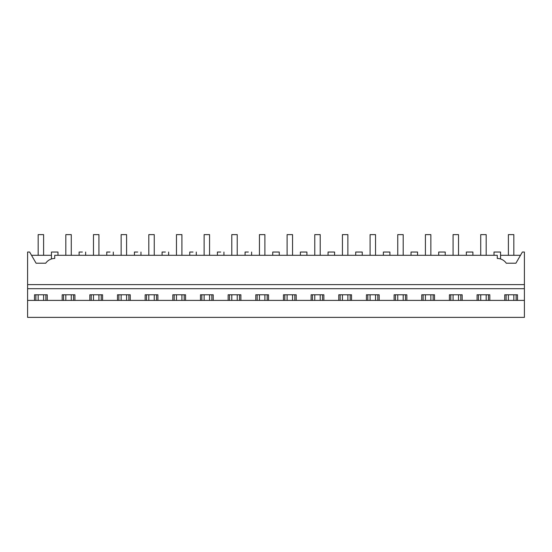 <?xml version="1.0" encoding="UTF-8"?>
<svg xmlns="http://www.w3.org/2000/svg" width="552" height="552" viewBox="0 0 552 552"><rect width="100%" height="100%" fill="white"/><g stroke="black" fill="none" stroke-linecap="round" stroke-linejoin="round"><path stroke-width="0.83" d="M51.446 258.971L51.446 252.043L57.981 252.043L57.981 255.307L79.108 255.307L79.108 252.043L82.379 252.043C86.588 252.043 86.588 252.043 82.379 252.043M52.433 258.709L52.826 258.633M54.717 258.467L54.717 255.307L497.283 255.307L497.283 258.467A10.888 10.888 0 0 1 506.267 263.207L515.92 263.207L522.364 252.043L524.4 252.043L524.4 284.611L27.6 284.611L27.6 252.043L29.636 252.043L36.08 263.207L45.733 263.207A10.888 10.888 0 0 1 54.717 258.467M36.08 263.207L31.519 255.307L51.446 255.307M27.6 300.392L524.4 300.392L524.4 317.379L27.6 317.379L27.6 284.611M524.4 300.392L524.4 284.611M500.105 258.84L500.554 258.971L500.554 252.043L494.019 252.043L494.019 255.307L472.891 255.307L472.891 252.043L466.357 252.043L466.357 255.307L445.229 255.307L445.229 252.043L438.695 252.043L438.695 255.307L417.567 255.307L417.567 252.043L411.033 252.043L411.033 255.307L389.912 255.307L389.912 252.043L383.378 252.043L383.378 255.307L362.25 255.307L362.25 252.043L355.716 252.043L355.716 255.307L334.588 255.307L334.588 252.043L328.054 252.043L328.054 255.307L306.926 255.307L306.926 252.043L300.392 252.043L300.392 255.307L279.264 255.307L279.264 252.043L272.736 252.043L272.736 255.307L251.608 255.307L251.608 252.043M248.338 252.043C252.554 252.043 252.554 252.043 248.338 252.043L245.074 252.043L245.074 255.307L223.946 255.307L223.946 252.043M220.676 252.043C224.892 252.043 224.892 252.043 220.676 252.043L217.412 252.043L217.412 255.307L196.284 255.307L196.284 252.043M193.021 252.043C197.23 252.043 197.23 252.043 193.021 252.043L189.75 252.043L189.75 255.307L168.622 255.307L168.622 252.043M165.358 252.043C169.574 252.043 169.574 252.043 165.358 252.043L162.088 252.043L162.088 255.307L140.967 255.307L140.967 252.043M137.696 252.043C141.912 252.043 141.912 252.043 137.696 252.043L134.433 252.043L134.433 255.307L113.305 255.307L113.305 252.043M110.034 252.043C114.25 252.043 114.25 252.043 110.034 252.043L106.771 252.043L106.771 255.307L85.643 255.307L85.643 252.043M34.514 300.392L34.514 294.782L47.258 294.782L47.258 300.392M62.176 300.392L62.176 294.782L74.92 294.782L74.92 300.392M89.838 300.392L89.838 294.782L102.575 294.782L102.575 300.392M117.493 300.392L117.493 294.782L130.237 294.782L130.237 300.392M145.155 300.392L145.155 294.782L157.9 294.782L157.9 300.392M172.817 300.392L172.817 294.782L185.562 294.782L185.562 300.392M200.48 300.392L200.48 294.782L213.217 294.782L213.217 300.392M228.142 300.392L228.142 294.782L240.879 294.782L240.879 300.392M255.797 300.392L255.797 294.782L268.541 294.782L268.541 300.392M283.459 300.392L283.459 294.782L296.203 294.782L296.203 300.392M311.121 300.392L311.121 294.782L323.858 294.782L323.858 300.392M338.783 300.392L338.783 294.782L351.52 294.782L351.52 300.392M366.438 300.392L366.438 294.782L379.183 294.782L379.183 300.392M394.1 300.392L394.1 294.782L406.845 294.782L406.845 300.392M421.762 300.392L421.762 294.782L434.507 294.782L434.507 300.392M449.425 300.392L449.425 294.782L462.162 294.782L462.162 300.392M477.08 300.392L477.08 294.782L489.824 294.782L489.824 300.392M504.742 300.392L504.742 294.782L517.486 294.782L517.486 300.392M27.6 288.689L524.4 288.689M500.554 255.307L520.481 255.307M516.127 300.392L516.127 294.782M506.108 300.392L506.108 294.782M488.465 300.392L488.465 294.782M478.446 300.392L478.446 294.782M460.803 300.392L460.803 294.782M450.784 300.392L450.784 294.782M433.141 300.392L433.141 294.782M423.122 300.392L423.122 294.782M405.478 300.392L405.478 294.782M395.46 300.392L395.46 294.782M377.823 300.392L377.823 294.782M367.804 300.392L367.804 294.782M350.161 300.392L350.161 294.782M340.142 300.392L340.142 294.782M322.499 300.392L322.499 294.782M312.48 300.392L312.48 294.782M294.837 300.392L294.837 294.782M284.818 300.392L284.818 294.782M267.182 300.392L267.182 294.782M257.163 300.392L257.163 294.782M239.52 300.392L239.52 294.782M229.501 300.392L229.501 294.782M211.858 300.392L211.858 294.782M201.839 300.392L201.839 294.782M184.195 300.392L184.195 294.782M174.177 300.392L174.177 294.782M156.54 300.392L156.54 294.782M146.521 300.392L146.521 294.782M128.878 300.392L128.878 294.782M118.859 300.392L118.859 294.782M101.216 300.392L101.216 294.782M91.197 300.392L91.197 294.782M73.554 300.392L73.554 294.782M63.535 300.392L63.535 294.782M45.892 300.392L45.892 294.782M35.873 300.392L35.873 294.782M38.164 255.307L38.164 234.621L43.608 234.621L43.608 255.307M43.608 294.782L43.608 300.392M38.164 294.782L38.164 300.392M65.826 255.307L65.826 234.621L71.27 234.621L71.27 255.307M71.27 294.782L71.27 300.392M65.826 294.782L65.826 300.392M93.481 255.307L93.481 234.621L98.932 234.621L98.932 255.307M98.932 294.782L98.932 300.392M93.481 294.782L93.481 300.392M121.143 255.307L121.143 234.621L126.587 234.621L126.587 255.307M126.587 294.782L126.587 300.392M121.143 294.782L121.143 300.392M148.805 255.307L148.805 234.621L154.249 234.621L154.249 255.307M154.249 294.782L154.249 300.392M148.805 294.782L148.805 300.392M176.467 255.307L176.467 234.621L181.912 234.621L181.912 255.307M181.912 294.782L181.912 300.392M176.467 294.782L176.467 300.392M204.13 255.307L204.13 234.621L209.574 234.621L209.574 255.307M209.574 294.782L209.574 300.392M204.13 294.782L204.13 300.392M231.785 255.307L231.785 234.621L237.229 234.621L237.229 255.307M237.229 294.782L237.229 300.392M231.785 294.782L231.785 300.392M259.447 255.307L259.447 234.621L264.891 234.621L264.891 255.307M264.891 294.782L264.891 300.392M259.447 294.782L259.447 300.392M287.109 255.307L287.109 234.621L292.553 234.621L292.553 255.307M292.553 294.782L292.553 300.392M287.109 294.782L287.109 300.392M314.771 255.307L314.771 234.621L320.215 234.621L320.215 255.307M320.215 294.782L320.215 300.392M314.771 294.782L314.771 300.392M342.426 255.307L342.426 234.621L347.87 234.621L347.87 255.307M347.87 294.782L347.87 300.392M342.426 294.782L342.426 300.392M370.088 255.307L370.088 234.621L375.532 234.621L375.532 255.307M375.532 294.782L375.532 300.392M370.088 294.782L370.088 300.392M397.75 255.307L397.75 234.621L403.195 234.621L403.195 255.307M403.195 294.782L403.195 300.392M397.75 294.782L397.75 300.392M425.413 255.307L425.413 234.621L430.857 234.621L430.857 255.307M430.857 294.782L430.857 300.392M425.413 294.782L425.413 300.392M453.068 255.307L453.068 234.621L458.519 234.621L458.519 255.307M458.519 294.782L458.519 300.392M453.068 294.782L453.068 300.392M480.73 255.307L480.73 234.621L486.174 234.621L486.174 255.307M486.174 294.782L486.174 300.392M480.73 294.782L480.73 300.392M508.392 255.307L508.392 234.621L513.836 234.621L513.836 255.307M513.836 294.782L513.836 300.392M508.392 294.782L508.392 300.392"/></g></svg>
